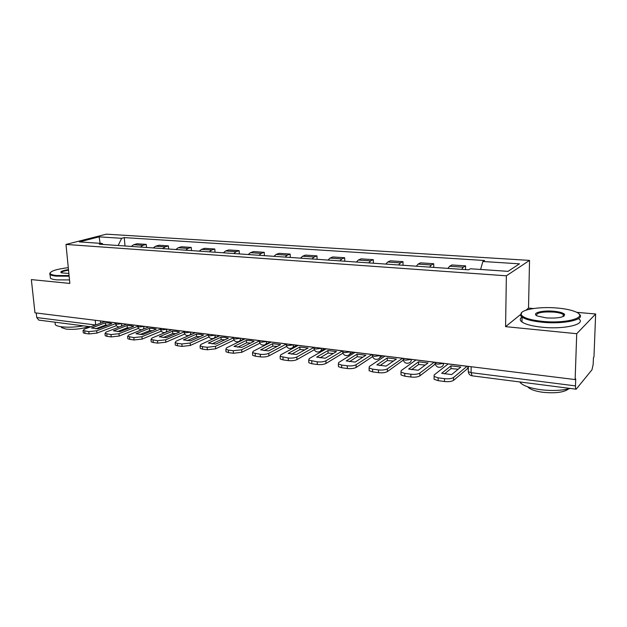 <?xml version="1.0" encoding="UTF-8"?>
<svg xmlns="http://www.w3.org/2000/svg" width="627" height="627" viewBox="0 0 627 627"><rect width="100%" height="100%" fill="white"/><g stroke="black" fill="none" stroke-linecap="round" stroke-linejoin="round"><path stroke-width="0.94" d="M533.381 308.523L528.514 308.092L529.541 260.393L106.378 234.169L65.984 244.436L506.365 275.802L505.581 326.643L576.722 333.705L575.139 379.57L34.971 312.826L31.35 279.603L69.848 283.428L65.984 244.436M576.722 333.705L595.65 313.994L576.652 312.324M595.65 313.994L593.965 356.998L593.448 357.617L593.189 364.24L591.99 369.773L576.15 389.202C575.664 389.077 575.445 387.98 575.484 385.895L575.727 378.865L575.139 379.57M90.766 326.785L38.796 320.107L36.758 317.544L95.578 325.005M36.256 312.991L36.758 317.544M461.644 269.344L463.314 267.165L465.579 265.872L451.965 264.955L449.637 266.232L447.921 268.387M465.563 269.61L465.579 265.872M429.558 267.118L431.321 264.986L433.727 263.732L420.592 262.846L418.131 264.085L416.328 266.201M433.743 267.408L433.727 263.732M398.607 264.97L400.465 262.885L402.996 261.663L390.323 260.808L387.737 262.015L385.848 264.085M403.036 265.276L402.996 261.663M368.747 262.893L370.675 260.856L373.331 259.664L361.081 258.841L358.385 260.017L356.418 262.039M373.394 263.222L373.331 259.664M339.905 260.895L341.903 258.896L344.67 257.736L332.835 256.945L330.029 258.089L327.992 260.072M344.764 261.232L344.67 257.736M312.027 258.959L314.103 257.007L316.964 255.879L305.521 255.103L302.614 256.224L300.521 258.167M317.082 259.312L316.964 255.879M285.081 257.094L287.213 255.173L290.176 254.076L279.101 253.332L276.107 254.421L273.952 256.318M290.309 257.454L290.176 254.076M259.014 255.283L261.2 253.402L264.249 252.328L253.527 251.607L250.447 252.673L248.237 254.538M264.406 255.659L264.249 252.328M233.785 253.535L236.026 251.686L239.146 250.643L228.761 249.946L225.61 250.98L223.353 252.806M239.326 253.919L239.146 250.643M209.347 251.842L211.636 250.032L214.826 249.005L204.77 248.331L201.549 249.342L199.245 251.137M215.022 252.234L214.826 249.005M185.67 250.197L188.006 248.417L191.266 247.422L181.509 246.764L178.225 247.751L175.873 249.515M191.478 250.596L191.266 247.422M162.722 248.605L165.089 246.858L168.412 245.886L158.952 245.243L155.606 246.215L153.223 247.947M168.639 249.013L168.412 245.886M140.464 247.062L142.87 245.345L146.248 244.389L137.062 243.778L133.669 244.718L131.247 246.419M146.491 247.477L146.248 244.389M480.588 269.469L482.876 261.49L519.469 263.834L508.011 271.35L470.422 268.764L468.62 269.822L99.364 244.209L102.17 243.464L79.363 241.897L99.105 236.857L121.638 238.307L118.15 245.51M482.876 261.49L484.553 260.511L124.287 237.602L121.638 238.307M529.541 260.393L506.365 275.802M528.514 308.092L525.904 310.2M520.363 314.691L505.581 326.643M564.128 316.008L563.195 315.757M124.985 245.988L124.287 237.602M103.102 244.467L102.17 243.464M100.132 243.323L99.105 236.857M451.017 365.839L460.814 367.061L451.644 374.585L441.667 373.292L451.017 365.839L451.009 368.59L458.18 369.225M448.227 363.887L434.158 374.954L434.088 376.474L438.14 377.815L444.496 378.661C448.658 379.061 451.683 378.677 453.564 377.493L453.564 380.346L467.052 369.044L468.314 366.646M467.131 366.223L453.564 377.493M451.009 368.59L444.371 373.927M453.564 380.346C451.675 381.529 448.658 381.921 444.496 381.514L444.496 378.661M438.14 377.815L438.148 380.66L444.496 381.514M438.148 380.66L434.096 379.304L434.096 377.838M418.562 361.803L428.006 362.978L418.256 370.259L408.647 369.021L418.562 361.803L418.585 364.506L425.224 365.055M416.046 359.914L401.155 370.635L400.974 372.156L404.744 373.402L410.85 374.209C414.87 374.601 417.864 374.225 419.831 373.081L419.847 375.879L434.205 364.93L435.169 363.558M434.26 362.163L419.831 373.081M418.585 364.506L411.524 369.687M419.847 375.879C417.888 377.031 414.894 377.407 410.881 377.015L410.85 374.209M404.744 373.402L404.776 376.192L410.881 377.015M404.776 376.192L401.014 374.938L400.998 373.559M387.282 357.907L396.389 359.044L386.107 366.105L376.858 364.906L387.282 357.907L387.321 360.564L393.466 361.05M385.017 356.081L369.366 366.474L369.091 367.994L372.587 369.154L378.473 369.93C382.36 370.306 385.315 369.938 387.353 368.833L387.4 371.576L403.302 360.094M402.581 358.244L387.353 368.833M387.321 360.564L379.884 365.604M387.4 371.576C385.362 372.697 382.407 373.057 378.528 372.681L378.473 369.93M372.587 369.154L372.642 371.897L378.528 372.681M372.642 371.897L369.146 370.722L369.123 369.436M357.108 354.153L365.894 355.25L355.133 362.092L346.214 360.94L357.108 354.153L357.171 356.763L362.845 357.186M355.078 352.382L338.737 362.469L338.361 363.981L341.621 365.055L347.287 365.807C351.042 366.168 353.973 365.807 356.073 364.734L356.144 367.438L372.579 356.606M372.03 354.474L356.073 364.734M357.171 356.763L349.388 361.661M356.144 367.438C354.043 368.519 351.112 368.872 347.358 368.511L347.287 365.807M341.621 365.055L341.691 367.751L347.358 368.511M341.691 367.751L338.439 366.662L338.408 365.463M327.992 350.532L336.472 351.582L325.264 358.229L316.666 357.116L327.992 350.532L328.07 353.095L333.305 353.463M326.181 348.808L309.205 358.605L308.727 360.102L317.231 361.834C320.867 362.179 323.767 361.834 325.922 360.791L326.009 363.448L342.93 353.15M342.546 350.83L325.922 360.791M328.07 353.095L319.966 357.852M326.009 363.448C323.853 364.491 320.953 364.843 317.325 364.491L317.231 361.834M311.768 361.113L311.862 363.762L317.325 364.491M311.862 363.762L308.829 362.751L308.79 361.622M299.871 347.029L308.061 348.048L296.453 354.506L288.146 353.432L299.871 347.029L299.972 349.56L304.785 349.866M298.272 345.359L280.708 354.874L280.136 356.363L288.248 358.001C291.767 358.33 294.627 357.993 296.845 356.982L296.947 359.592L314.307 349.756M313.9 347.413L296.845 356.982M299.972 349.56L291.571 354.184M296.947 359.592C294.737 360.611 291.876 360.948 288.357 360.611L288.248 358.001M282.965 357.304L283.083 359.906L288.357 360.611M283.083 359.906L280.253 358.965L280.206 357.915M557.419 308.045C538.303 306.227 517.847 310.067 521.398 315.036C523.647 317.983 530.654 320.099 542.41 321.361C566.933 323.963 589.419 317.113 575.515 311.784C571.213 309.989 565.186 308.743 557.419 308.045M578.964 314.002C586.715 319.315 564.198 324.543 542.198 322.223C532.37 321.204 525.661 319.496 522.072 317.105L520.684 315.71L521.789 312.45M553.806 311.251C559.762 311.846 563.367 312.904 564.621 314.433C564.347 317.317 558.242 318.477 546.305 317.913L537.566 316.063C530.701 313.304 541.932 310.059 553.806 311.251M563.814 316.22L563.885 315.107L563.234 314.456C561.455 313.312 558.242 312.512 553.61 312.074C542.308 311.556 536.579 312.685 536.422 315.452M570.241 388.442C561.902 390.629 551.987 391.044 540.498 389.688C530.857 388.317 524.274 386.138 520.763 383.144L519.712 381.945M568.713 388.842C564.112 392.384 555.404 393.529 542.59 392.259C535.63 391.264 530.873 389.665 528.318 387.462L527.746 386.835M578.494 318.657C587.068 324.12 564.441 329.653 542.073 327.216C532.26 326.173 525.559 324.433 521.977 321.996C519.705 320.264 519.705 318.618 521.985 317.043M68.28 267.651C56.367 269.163 50.309 271.107 50.113 273.474C50.615 274.454 52.825 275.135 56.736 275.527L69.064 275.567M69.127 276.178L56.422 276.146C53.17 275.825 51.053 275.292 50.074 274.548L49.643 274.038L50.184 272.682M68.86 273.474L61.352 272.839C59.753 271.703 62.128 270.629 68.476 269.618M83.493 325.852C75.365 327.223 68.069 327.537 61.603 326.8C58.382 326.361 56.281 325.679 55.294 324.739L55.082 322.756M88.791 326.534C81.823 328.94 74.276 329.794 66.148 329.104L61.571 327.592L61.195 326.745M69.495 279.924L56.806 279.877C53.554 279.548 51.445 279.007 50.458 278.247L50.293 276.625M68.539 270.213C63.648 270.966 61.242 271.836 61.321 272.823M272.698 343.643L280.614 344.631L268.63 350.908L260.613 349.866L272.698 343.643L272.816 346.135L277.236 346.402M271.287 342.028L253.198 351.269L252.532 352.75L260.268 354.302C263.677 354.623 266.514 354.294 268.771 353.315L268.897 355.877L286.633 346.433M286.171 344.129L268.771 353.315M272.816 346.135L264.155 350.626M268.897 355.877C266.64 356.865 263.802 357.194 260.393 356.873L260.268 354.302M255.173 353.628L255.307 356.191L260.393 356.873M255.307 356.191L252.657 355.313L252.61 354.333M250.706 340.626L254.076 341.331L241.756 347.429L234.004 346.425L246.419 340.375L250.706 340.626M245.196 338.799L226.613 347.797L225.853 349.263L228.33 350.078L233.252 350.728L241.669 349.764L241.81 352.288L259.884 343.196M259.366 340.939L241.669 349.764M246.419 340.375L246.552 342.828L250.604 343.047M246.552 342.828L237.657 347.193M241.81 352.288L233.393 353.26L233.252 350.728M228.33 350.078L228.479 352.601L233.393 353.26M228.479 352.601L226.002 351.778L225.947 350.861M225.171 337.451L228.416 338.133L215.774 344.066L208.282 343.094L221.002 337.216L225.171 337.451M219.952 335.68L200.922 344.427L200.076 345.885L202.396 346.645L207.145 347.28L215.476 346.331L215.625 348.824L234.012 340.053M233.448 337.835L215.476 346.331M221.002 337.216L221.151 339.622L224.842 339.81M221.151 339.622L212.044 343.87M215.625 348.824L207.31 349.764L207.145 347.28M202.396 346.645L202.552 349.129L207.31 349.764M202.552 349.129L200.232 348.361L200.178 347.515M200.46 334.379L203.571 335.045L190.655 340.814L183.405 339.881L196.4 334.152L200.46 334.379M195.506 332.663L176.077 341.174L175.137 342.616L177.308 343.33L181.908 343.941L190.153 343.024L190.318 345.469L208.971 337.005M208.36 334.826L190.153 343.024M196.4 334.152L196.557 336.527L199.911 336.683M196.557 336.527L187.261 340.657M190.318 345.469L182.081 346.394L181.908 343.941M177.308 343.33L177.488 345.775L182.081 346.394M177.488 345.775L175.309 345.054L175.254 344.262M176.532 331.409L179.518 332.051L166.343 337.671L159.321 336.762L172.574 331.181L176.532 331.409M171.837 329.739L152.024 338.031L151.005 339.458L157.495 340.712L165.646 339.81L165.834 342.224L184.73 334.042M184.04 331.918L165.646 339.81M172.574 331.181L172.746 333.525L175.772 333.65M172.746 333.525L163.279 337.538M165.834 342.224L157.683 343.126L157.495 340.712M153.043 340.124L153.231 342.53L157.683 343.126M153.231 342.53L151.193 341.856L151.131 341.119M153.349 328.524L156.217 329.151L142.799 334.622L136.004 333.744L149.485 328.313L153.349 328.524M148.889 326.902L128.739 334.983L127.634 336.393L133.864 337.585L141.937 336.707L142.125 339.082L161.249 331.166M160.481 329.097L141.937 336.707M149.485 328.313L149.665 330.617L152.385 330.719M149.665 330.617L140.056 334.52M142.125 339.082L134.068 339.967L133.864 337.585M129.554 337.02L129.758 339.387L134.068 339.967M129.758 339.387L127.837 338.752L127.783 338.071M130.871 325.734L133.637 326.338L120 331.675L113.409 330.821L127.109 325.523L130.871 325.734M126.646 324.151L106.19 332.028L104.999 333.423L110.987 334.559L118.965 333.705L119.169 336.041L138.489 328.376M137.674 326.338L118.965 333.705M127.109 325.523L127.297 327.796L129.711 327.874M127.297 327.796L117.562 331.597M119.169 336.041L111.191 336.903L110.987 334.559M106.809 334.011L107.021 336.346L111.191 336.903M107.021 336.346L105.211 335.751L105.156 335.108M109.074 323.023L111.731 323.61L97.898 328.814L91.511 327.992L105.399 322.827L109.074 323.023M105.062 321.486L84.324 329.167L83.062 330.539L88.815 331.628L96.715 330.79L96.926 333.094L116.418 325.656M115.564 323.657L96.715 330.79M105.399 322.827L105.602 325.06L107.719 325.123M105.602 325.06L95.759 328.752M96.926 333.094L89.034 333.94L88.815 331.628M84.77 331.095L84.99 333.392L89.034 333.94M84.99 333.392L83.289 332.835L83.226 332.239M115.634 323.493L116.873 324.261L122.273 323.618M121.999 323.579L121.27 326.228M137.744 326.205L139.053 327.02L144.508 326.361M144.226 326.33L143.324 329.144M160.543 328.995L161.931 329.865L167.433 329.191M167.158 329.159L165.92 332.216M184.072 331.871L185.545 332.804L191.094 332.114M190.827 332.083L190.835 332.232C190.859 334.019 190.169 335.092 188.758 335.469C186.266 335.892 184.714 334.849 184.103 332.349L184.032 331.244M208.36 334.842L208.391 335.359L209.92 335.845L215.523 335.139M215.265 335.108L215.273 335.249C215.288 337.052 214.567 338.141 213.125 338.525C210.586 338.972 209.01 337.914 208.391 335.359L208.321 334.246M233.448 337.914L233.479 338.462L235.109 338.98L240.76 338.251M240.502 338.219L240.509 338.368C240.509 340.187 239.773 341.292 238.299 341.691C235.713 342.154 234.106 341.08 233.479 338.462L233.416 337.35M259.374 341.08L259.406 341.668L261.138 342.217L266.843 341.48M266.593 341.449L266.6 341.597C266.593 343.424 265.824 344.544 264.312 344.96C261.671 345.446 260.04 344.348 259.406 341.668L259.351 340.547M286.178 344.348L286.21 344.975L288.059 345.571L293.812 344.811M293.577 344.779L293.577 344.936C293.554 346.77 292.77 347.907 291.218 348.338C288.522 348.847 286.852 347.734 286.21 344.975L286.163 343.862M313.915 347.734L313.939 348.4L315.922 349.035L321.722 348.259M321.494 348.228L321.494 348.385C321.455 350.234 320.648 351.379 319.057 351.825C316.298 352.374 314.589 351.23 313.939 348.4L313.9 347.287M342.624 351.23L342.64 351.951L344.764 352.625L350.611 351.825M350.391 351.802L350.399 351.959C350.344 353.816 349.505 354.976 347.891 355.446C345.054 356.018 343.306 354.858 342.64 351.951L342.616 350.838M372.36 354.851L372.375 355.619L374.648 356.348L380.55 355.525M380.338 355.501L380.338 355.658C380.275 357.531 379.413 358.707 377.76 359.185C374.852 359.796 373.057 358.613 372.375 355.619L372.352 354.514M403.177 358.605L403.192 359.42L405.63 360.204L411.578 359.357M411.383 359.334L411.383 359.498C411.296 361.371 410.411 362.563 408.726 363.064C405.732 363.723 403.882 362.508 403.192 359.42L403.177 358.323M435.146 362.5L435.146 363.362L437.771 364.201L443.767 363.339M443.579 363.315L443.579 363.48C443.485 365.361 442.576 366.56 440.852 367.093C437.764 367.783 435.859 366.544 435.146 363.362L435.146 362.273M100.43 320.914L100.633 323.132M155.606 246.215L165.089 246.858M178.225 247.751L188.006 248.417M201.549 249.342L211.636 250.032M225.61 250.98L236.026 251.686M250.447 252.673L261.2 253.402M276.107 254.421L287.213 255.173M302.614 256.224L314.103 257.007M330.029 258.089L341.903 258.896M358.385 260.017L370.675 260.856M387.737 262.015L400.465 262.885M418.131 264.085L431.321 264.986M449.637 266.232L463.314 267.165M133.669 244.718L142.87 245.345M165.332 332.467L165.16 332.498C162.714 332.906 161.186 331.887 160.583 329.441L160.496 328.336M468.291 371.004L468.291 371.74L471.104 372.65L575.484 385.895M471.143 366.717L471.104 372.65L472.131 375.824L576.088 389.195M95.233 320.272L95.672 324.966M98.964 327.553L99.638 327.302M448.164 363.942L467.068 366.278M415.975 359.969L434.19 362.218M384.947 356.128L402.51 358.299M355.007 352.429L371.952 354.529M326.103 348.863L342.467 350.885M298.186 345.406L313.9 347.35M271.209 342.076L286.163 343.925M245.11 338.846L259.351 340.61M219.865 335.727L233.416 337.404M195.42 332.71L208.329 334.301M171.743 329.778L184.032 331.299M148.795 326.941L160.496 328.391M126.552 324.198L137.689 325.57M104.968 321.526L115.58 322.842M137.689 325.523L137.775 326.62C138.285 328.814 139.649 329.849 141.867 329.724M115.572 322.787L115.666 323.885C116.097 325.875 117.327 326.902 119.342 326.973M379.664 357.931L382.87 355.815M349.623 354.38L353.244 352.155M320.632 350.924L324.645 348.62M292.644 347.562L297.01 345.203M265.613 344.294L270.3 341.903M239.475 341.119L244.459 338.713M214.207 338.031L219.458 335.625M189.746 335.037L195.24 332.631M166.061 332.122L171.782 329.731M468.314 366.372L468.291 371.74C468.628 374.053 469.905 375.416 472.131 375.824M434.088 376.474L434.096 379.304M400.974 372.156L401.014 374.938M369.091 367.994L369.146 370.722M338.361 363.981L338.439 366.662M308.727 360.102L308.829 362.751M280.136 356.363L280.253 358.965M521.398 315.036L520.684 315.71M563.885 315.107L564.621 314.433M520.763 383.144L520.786 382.078M528.334 387.031L528.318 387.462M563.234 314.456L563.171 316.549M521.977 321.996L522.072 317.105M50.113 273.474L49.643 274.038M55.294 324.739L55.027 322.192M61.485 326.785L61.571 327.592M50.458 278.247L50.074 274.548M252.532 352.75L252.657 355.313M225.853 349.263L226.002 351.778M200.076 345.885L200.232 348.361M175.137 342.616L175.309 345.054M151.005 339.458L151.193 341.856M127.634 336.393L127.837 338.752M104.999 333.423L105.211 335.751M83.062 330.539L83.289 332.835"/></g></svg>
